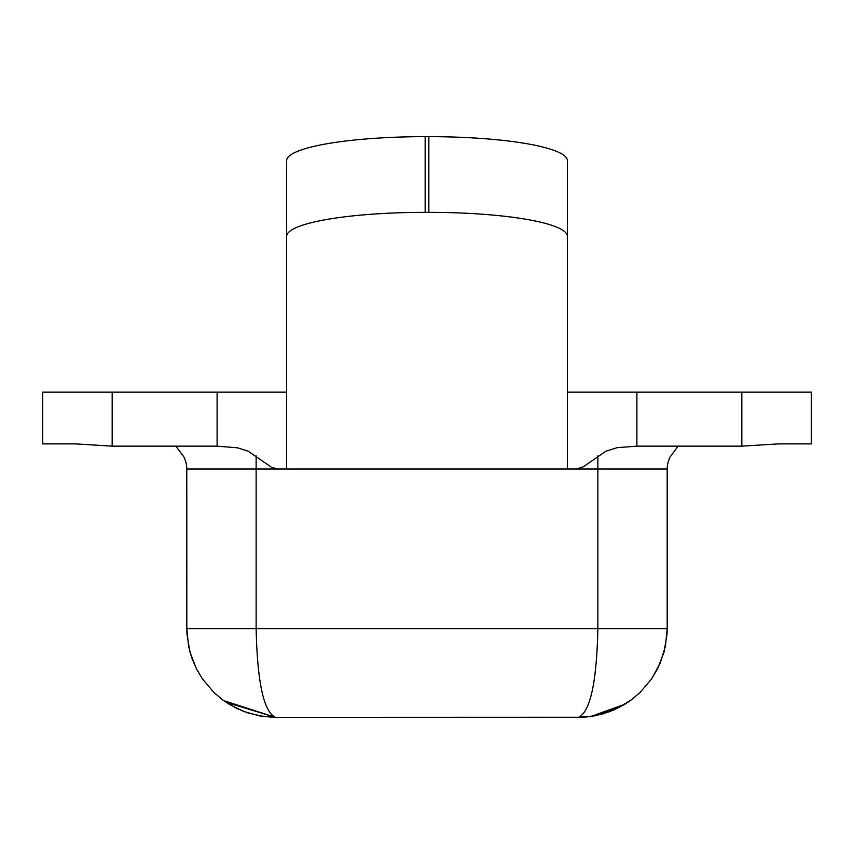 <?xml version="1.0" encoding="UTF-8"?>
<svg xmlns="http://www.w3.org/2000/svg" width="854" height="854" viewBox="0 0 854 854"><rect width="100%" height="100%" fill="white"/><g stroke="black" fill="none" stroke-linecap="round" stroke-linejoin="round"><path stroke-width="1.28" d="M811.3 443.888L778.41 443.888L811.3 443.888L811.3 392.157L567.419 392.157M42.7 443.888L75.59 443.888L42.7 443.888L42.7 392.157L286.581 392.157M667.284 466.818L667.187 469.017L567.419 469.017L576.269 469.017L583.41 466.764L605.764 451.254L617.132 447.688L636.892 446.151L741.827 446.151L778.41 443.888M678.097 446.151L669.675 457.584L668.287 461.683A25.129 25.129 0 0 0 667.187 469.017L667.187 628.651L665.415 646.297L660.163 663.238L651.655 678.791L640.222 692.338L631.191 699.992L624.498 704.475L613.77 710.026L602.38 714.061L590.552 716.517L582.535 717.243L275.5 717.339L263.448 716.517L247.767 712.887L236.569 708.34L222.809 699.992L213.778 692.338L202.345 678.791L196.324 668.607L191.712 657.708L188.585 646.297L186.812 628.651L186.78 467.821M75.59 443.888L112.173 446.151L217.108 446.151L237.615 447.827L248.236 451.254L271.38 467.181L277.731 469.017L567.419 469.017L567.419 236.419A138.572 24.061 180 0 0 428.847 212.358L428.847 136.661A138.572 24.061 0 0 1 567.419 160.723L567.419 236.419M597.864 455.887L597.864 628.651L667.187 628.651L666.985 634.565L664.049 652.05L657.676 668.607L651.655 678.791L640.222 692.338L631.191 699.992L624.498 704.475L610.034 711.542L594.533 715.876L578.5 717.339C590.242 711.98 596.69 682.41 597.864 628.651L256.136 628.651C257.31 682.41 263.758 711.98 275.5 717.339L259.467 715.876L243.966 711.542L229.502 704.475L222.809 699.992L213.778 692.338L202.345 678.791L196.324 668.607L189.951 652.05L187.015 634.565L186.812 628.651L256.136 628.651L256.136 469.017L186.812 469.017A25.129 25.129 0 0 0 185.713 461.683L184.325 457.584L175.903 446.151M286.581 236.419L286.581 160.723A138.572 24.061 0 0 1 425.153 136.661L425.153 212.358A138.572 24.061 180 0 0 286.581 236.419L286.581 469.017L256.136 469.017L256.136 455.887M425.153 212.358L428.847 212.358M425.153 136.661L428.847 136.661M741.827 446.151L741.827 392.157M636.892 446.151L636.892 392.157M112.173 446.151L112.173 392.157M217.108 446.151L217.108 392.157M185.713 461.683A25.129 25.129 0 0 1 186.812 469.017M223.769 700.654L275.5 717.339L226.182 702.308M631.17 699.97L619.342 707.304L597.234 715.3L587.36 716.89L577.646 717.339M631.117 700.002L628.074 702.137M624.658 704.315L591.075 716.431M590.957 716.442L589.281 716.666M587.349 716.89L578.5 717.339"/></g></svg>
